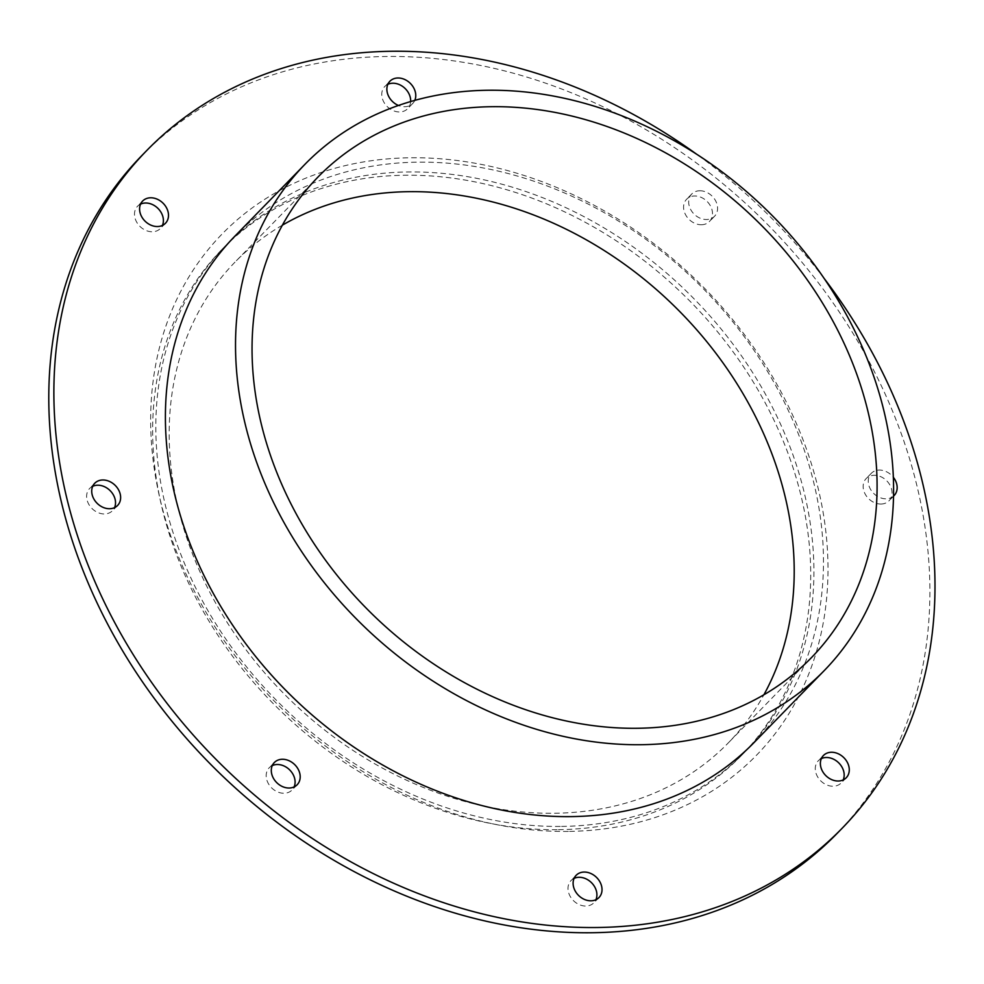 <?xml version="1.0" encoding="UTF-8"?>
<svg xmlns="http://www.w3.org/2000/svg" width="984" height="984" viewBox="0 0 984 984"><rect width="100%" height="100%" fill="white"/><g stroke="black" fill="none" stroke-linecap="round" stroke-linejoin="round"><path stroke-width="0.74" stroke-dasharray="4.92 3.69" d="M414.793 100.393A15.928 12.718 -135.7 0 1 412.726 103.48A15.928 12.718 -135.7 0 1 404.682 106.739A15.928 12.718 -135.7 0 1 398.458 105.472M387.844 84.329A15.928 12.718 44.3 0 0 384.805 86.469A15.928 12.718 44.3 0 0 384.067 102.508A15.928 12.718 44.3 0 0 399.59 111.967A15.928 12.718 44.3 0 0 407.622 108.72A15.928 12.718 44.3 0 0 410.648 101.573M893.558 496.084A15.928 12.718 -135.7 0 1 886.08 498.814A15.928 12.718 -135.7 0 1 870.545 489.356A15.928 12.718 -135.7 0 1 871.295 473.316A15.928 12.718 -135.7 0 1 879.327 470.069A15.928 12.718 -135.7 0 1 893.374 477.326M880.975 504.042A15.928 12.718 44.3 0 0 889.007 500.794A15.928 12.718 44.3 0 0 886.486 480.561A15.928 12.718 44.3 0 0 866.191 478.544A15.928 12.718 44.3 0 0 865.453 494.583A15.928 12.718 44.3 0 0 880.975 504.042M574.09 878.392A15.928 12.718 44.3 0 0 571.052 880.532A15.928 12.718 44.3 0 0 570.314 896.584A15.928 12.718 44.3 0 0 585.837 906.03A15.928 12.718 44.3 0 0 593.869 902.783A15.928 12.718 44.3 0 0 595.935 899.696M92.705 486.317A15.928 12.718 44.3 0 0 89.667 488.458A15.928 12.718 44.3 0 0 88.917 504.509A15.928 12.718 44.3 0 0 104.452 513.956A15.928 12.718 44.3 0 0 112.484 510.708A15.928 12.718 44.3 0 0 114.55 507.621M272.273 765.614A15.928 12.718 44.3 0 0 269.235 767.754A15.928 12.718 44.3 0 0 268.484 783.793A15.928 12.718 44.3 0 0 284.019 793.252A15.928 12.718 44.3 0 0 292.051 790.004A15.928 12.718 44.3 0 0 294.118 786.917M821.357 758.602A15.928 12.718 44.3 0 0 818.319 760.743A15.928 12.718 44.3 0 0 817.581 776.782A15.928 12.718 44.3 0 0 833.104 786.241A15.928 12.718 44.3 0 0 841.135 782.993A15.928 12.718 44.3 0 0 843.202 779.906M699.759 190.773A15.928 12.718 -135.7 0 1 715.282 200.219A15.928 12.718 -135.7 0 1 714.544 216.271A15.928 12.718 -135.7 0 1 706.512 219.518A15.928 12.718 -135.7 0 1 690.977 210.072A15.928 12.718 -135.7 0 1 691.727 194.02A15.928 12.718 -135.7 0 1 699.759 190.773M701.408 224.746A15.928 12.718 44.3 0 0 709.439 221.498A15.928 12.718 44.3 0 0 706.918 201.265A15.928 12.718 44.3 0 0 686.623 199.248A15.928 12.718 44.3 0 0 685.885 215.299A15.928 12.718 44.3 0 0 701.408 224.746M140.577 204.118A15.928 12.718 44.3 0 0 137.539 206.271A15.928 12.718 44.3 0 0 136.788 222.31A15.928 12.718 44.3 0 0 152.323 231.769A15.928 12.718 44.3 0 0 160.355 228.509A15.928 12.718 44.3 0 0 162.422 225.422M568.334 831.418A373.243 298.078 -135.7 0 1 164.611 329.874A373.243 298.078 -135.7 0 1 735.073 322.592A373.243 298.078 -135.7 0 1 568.334 831.418M561.618 826.412A362.616 289.603 44.3 0 0 744.482 752.379A362.616 289.603 44.3 0 0 687.066 291.867A362.616 289.603 44.3 0 0 225.262 246.025A362.616 289.603 44.3 0 0 208.239 611.212A362.616 289.603 44.3 0 0 561.618 826.412M141.745 155.656A485.518 387.745 -135.7 0 1 760.054 217.021A485.518 387.745 -135.7 0 1 836.929 833.608M558.432 829.684A362.616 289.603 44.3 0 0 741.296 755.638A362.616 289.603 44.3 0 0 683.88 295.138A362.616 289.603 44.3 0 0 222.077 249.296A362.616 289.603 44.3 0 0 205.053 614.471A362.616 289.603 44.3 0 0 558.432 829.684M824.334 278.693A485.518 387.745 44.3 0 0 696.795 154.328M754.051 742.563A362.616 289.603 44.3 0 0 696.635 282.064A362.616 289.603 44.3 0 0 234.832 236.222M282.359 225.188A344.412 275.065 44.3 0 0 235.114 262.015A344.412 275.065 44.3 0 0 218.94 608.85A344.412 275.065 44.3 0 0 554.582 813.251A344.412 275.065 44.3 0 0 728.258 742.932A344.412 275.065 44.3 0 0 763.891 694.778M389.91 81.242L384.805 86.469M412.726 103.48L407.622 108.72M871.295 473.316L866.191 478.544M894.112 495.567L889.007 500.794M576.157 875.305L571.052 880.532M598.973 897.556L593.869 902.783M94.771 483.23L89.667 488.458M117.576 505.481L112.484 510.708M274.339 762.526L269.235 767.754M297.143 784.765L292.051 790.004M823.423 755.515L818.319 760.743M846.24 777.754L841.135 782.993M691.727 194.02L686.623 199.248M714.544 216.271L709.439 221.498M142.643 201.031L137.539 206.271M165.447 223.282L160.355 228.509M741.296 755.638L744.482 752.379M222.077 249.296L225.262 246.025M317.992 177.034L235.114 262.015M811.136 657.952L728.258 742.932"/><path stroke-width="1.48" d="M398.458 105.472A15.928 12.718 -135.7 0 1 389.91 81.242A15.928 12.718 -135.7 0 1 397.942 77.982A15.928 12.718 -135.7 0 1 412.198 85.534A15.928 12.718 -135.7 0 1 414.793 100.393M410.648 101.573A15.928 12.718 44.3 0 0 403.219 86.863A15.928 12.718 44.3 0 0 387.844 84.329M893.374 477.326A15.928 12.718 -135.7 0 1 894.112 495.567A15.928 12.718 -135.7 0 1 893.558 496.084M584.188 872.058A15.928 12.718 -135.7 0 1 599.711 881.504A15.928 12.718 -135.7 0 1 598.973 897.556A15.928 12.718 -135.7 0 1 590.929 900.803A15.928 12.718 -135.7 0 1 575.406 891.356A15.928 12.718 -135.7 0 1 576.157 875.305A15.928 12.718 -135.7 0 1 584.188 872.058M595.935 899.696A15.928 12.718 44.3 0 0 591.347 882.55A15.928 12.718 44.3 0 0 574.09 878.392M102.803 479.983A15.928 12.718 -135.7 0 1 118.326 489.429A15.928 12.718 -135.7 0 1 117.576 505.481A15.928 12.718 -135.7 0 1 109.544 508.728A15.928 12.718 -135.7 0 1 94.021 499.282A15.928 12.718 -135.7 0 1 94.771 483.23A15.928 12.718 -135.7 0 1 102.803 479.983M114.55 507.621A15.928 12.718 44.3 0 0 109.962 490.475A15.928 12.718 44.3 0 0 92.705 486.317M282.371 759.267A15.928 12.718 -135.7 0 1 297.894 768.725A15.928 12.718 -135.7 0 1 297.143 784.765A15.928 12.718 -135.7 0 1 289.112 788.024A15.928 12.718 -135.7 0 1 273.589 778.565A15.928 12.718 -135.7 0 1 274.339 762.526A15.928 12.718 -135.7 0 1 282.371 759.267M294.118 786.917A15.928 12.718 44.3 0 0 289.53 769.771A15.928 12.718 44.3 0 0 272.273 765.614M831.455 752.256A15.928 12.718 -135.7 0 1 846.978 761.714A15.928 12.718 -135.7 0 1 846.24 777.754A15.928 12.718 -135.7 0 1 838.208 781.013A15.928 12.718 -135.7 0 1 822.673 771.554A15.928 12.718 -135.7 0 1 823.423 755.515A15.928 12.718 -135.7 0 1 831.455 752.256M843.202 779.906A15.928 12.718 44.3 0 0 838.614 762.76A15.928 12.718 44.3 0 0 821.357 758.602M150.675 197.784A15.928 12.718 -135.7 0 1 166.198 207.243A15.928 12.718 -135.7 0 1 165.447 223.282A15.928 12.718 -135.7 0 1 157.415 226.529A15.928 12.718 -135.7 0 1 141.893 217.083A15.928 12.718 -135.7 0 1 142.643 201.031A15.928 12.718 -135.7 0 1 150.675 197.784M162.422 225.422A15.928 12.718 44.3 0 0 157.834 208.276A15.928 12.718 44.3 0 0 140.577 204.118M842.033 828.368L836.929 833.608A485.518 387.745 -135.7 0 1 592.097 932.734A485.518 387.745 -135.7 0 1 118.953 644.594A485.518 387.745 -135.7 0 1 141.745 155.656L146.85 150.417A485.518 387.745 44.3 0 0 124.045 639.366A485.518 387.745 44.3 0 0 597.19 927.506A485.518 387.745 44.3 0 0 842.033 828.368A485.518 387.745 44.3 0 0 824.334 278.693M696.795 154.328A485.518 387.745 44.3 0 0 146.85 150.417M304.954 164.316L234.832 236.222A362.616 289.603 44.3 0 0 217.808 601.396A362.616 289.603 44.3 0 0 571.187 816.609A362.616 289.603 44.3 0 0 754.051 742.563L824.174 670.658A362.616 289.603 44.3 0 0 766.757 210.158A362.616 289.603 44.3 0 0 304.954 164.316A362.616 289.603 44.3 0 0 287.931 529.49A362.616 289.603 44.3 0 0 641.31 744.704A362.616 289.603 44.3 0 0 824.174 670.658M491.668 106.703A344.412 275.065 -135.7 0 1 827.31 311.104A344.412 275.065 -135.7 0 1 811.136 657.952A344.412 275.065 -135.7 0 1 637.46 728.271A344.412 275.065 -135.7 0 1 301.817 523.869A344.412 275.065 -135.7 0 1 317.992 177.034A344.412 275.065 -135.7 0 1 491.668 106.703M763.891 694.778A344.412 275.065 44.3 0 0 673.732 305.544A344.412 275.065 44.3 0 0 282.359 225.188"/></g></svg>
